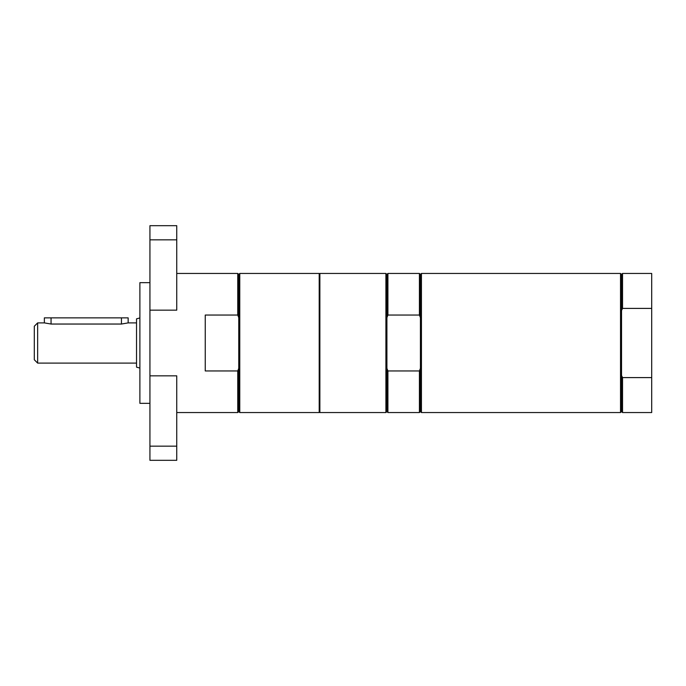 <?xml version="1.0" encoding="UTF-8"?>
<svg xmlns="http://www.w3.org/2000/svg" width="686" height="686" viewBox="0 0 686 686"><rect width="100%" height="100%" fill="white"/><g stroke="black" fill="none" stroke-linecap="round" stroke-linejoin="round"><path stroke-width="1.03" d="M319.204 412.552L319.204 273.448L239.766 273.448L239.766 412.552L319.204 412.552M176.748 412.552L237.75 412.552L237.75 370.955L205.243 370.955L205.243 315.046L237.75 315.046L237.75 273.448L176.748 273.448M237.75 370.955L238.762 368.348L238.762 317.652L237.75 315.046M237.75 412.552L238.762 411.54L238.762 368.348M239.766 273.448L238.762 274.46L237.75 273.448M238.762 317.652L238.762 274.46M136.531 363.108L37.653 363.108L37.653 322.892L34.3 326.244L34.3 359.756L37.653 363.108M128.153 322.892L121.448 324.041L51.056 324.041L51.056 317.858L128.153 317.858L128.153 322.892L136.531 322.892M37.653 322.892L44.358 322.892L51.056 324.041M139.884 317.944L136.531 318.844L136.531 367.156L139.884 368.056M149.934 282.666L139.884 282.666L139.884 403.334L149.934 403.334M149.934 310.158L176.748 310.158L176.748 225.685L149.934 225.685L149.934 375.842L176.748 375.842L176.748 460.315L149.934 460.315L149.934 375.842M420.424 274.46L419.42 273.448L419.42 315.046L420.424 317.652L420.424 274.46L421.436 273.448L421.436 412.552L620.53 412.552L621.533 411.54L622.536 412.552L651.7 412.552L651.7 377.6L622.536 377.6L621.533 375.534L621.533 411.54M420.424 317.652L420.424 411.54L421.436 412.552M420.424 368.348L419.42 370.955L419.42 412.552L420.424 411.54M419.42 370.955L387.916 370.955L387.916 412.552L419.42 412.552M387.916 370.955L386.913 368.348L386.913 411.54L387.916 412.552M385.901 273.448L385.901 412.552L319.873 412.552L319.873 273.448L385.901 273.448L386.913 274.46L386.913 368.348M386.913 274.46L387.916 273.448L387.916 315.046L419.42 315.046M386.913 317.652L387.916 315.046M44.358 322.892L44.358 317.858L51.056 317.858M622.536 308.4L622.536 273.448L621.533 274.46L621.533 310.466L622.536 308.4L651.7 308.4L651.7 377.6M621.533 274.46L620.53 273.448L620.53 412.552M621.533 310.466L621.533 375.534M622.536 377.6L622.536 412.552M622.536 273.448L651.7 273.448L651.7 308.4M149.934 446.157L176.748 446.157M149.934 239.843L176.748 239.843M121.448 324.041L121.448 317.858M319.873 282.666L319.204 282.666M319.873 403.334L319.204 403.334M238.762 411.54L239.766 412.552M421.436 273.448L620.53 273.448M386.913 411.54L385.901 412.552M387.916 273.448L419.42 273.448"/></g></svg>
